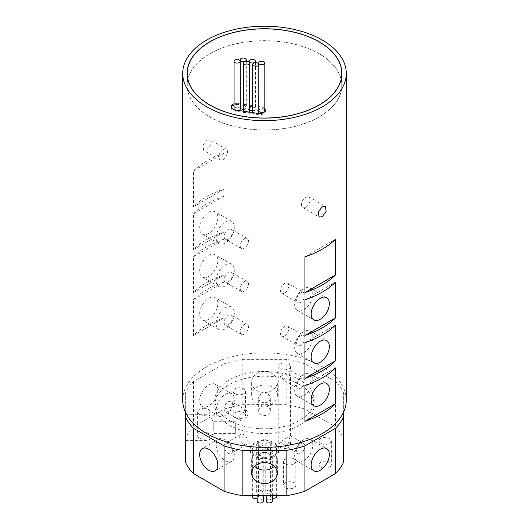 <?xml version="1.0" encoding="UTF-8"?>
<svg xmlns="http://www.w3.org/2000/svg" width="529" height="529" viewBox="0 0 529 529"><rect width="100%" height="100%" fill="white"/><g stroke="black" fill="none" stroke-linecap="round" stroke-linejoin="round"><path stroke-width="0.4" stroke-dasharray="2.65 1.98" d="M234.354 109.721A3.068 1.772 0 0 0 234.982 110.25A3.068 1.772 0 0 0 238.817 110.482M240.219 108.994A3.068 1.772 0 0 0 239.32 107.744A3.068 1.772 0 0 0 235.98 107.361A3.068 1.772 0 0 0 234.083 108.994M243.565 109.272A3.068 1.772 0 0 0 246.289 107.513A3.068 1.772 0 0 0 245.39 106.256A3.068 1.772 0 0 0 242.044 105.873A3.068 1.772 0 0 0 240.153 107.513A3.068 1.772 0 0 0 240.219 107.87M243.618 111.222A3.068 1.772 0 0 0 244.458 112.135A3.068 1.772 0 0 0 248.941 112.049M249.695 110.885A3.068 1.772 0 0 0 248.795 109.635A3.068 1.772 0 0 0 245.456 109.252A3.068 1.772 0 0 0 243.565 110.885M252.67 110.673A3.068 1.772 0 0 0 255.414 108.908A3.068 1.772 0 0 0 254.515 107.658A3.068 1.772 0 0 0 251.176 107.275A3.068 1.772 0 0 0 249.285 108.908A3.068 1.772 0 0 0 249.695 109.801M252.789 112.644A3.068 1.772 0 0 0 253.57 113.404A3.068 1.772 0 0 0 257.868 113.431M258.8 112.155A3.068 1.772 0 0 0 257.901 110.905A3.068 1.772 0 0 0 254.561 110.521A3.068 1.772 0 0 0 252.67 112.155M264.811 110.673A3.068 1.772 0 0 0 263.911 109.424A3.068 1.772 0 0 0 260.572 109.04A3.068 1.772 0 0 0 258.681 110.673A3.068 1.772 0 0 0 258.8 111.169M231.219 107.301A5.839 3.372 0 0 0 231.127 107.896A5.839 3.372 0 0 0 232.833 110.283A5.839 3.372 0 0 0 235.451 111.156L258.02 114.648A5.839 3.372 0 0 0 265.373 111.388A5.839 3.372 0 0 0 265.28 110.792M209.881 116.889A77.247 44.595 0 0 0 294.058 126.557A77.247 44.595 0 0 0 341.747 85.354A77.247 44.595 0 0 0 319.119 53.819A77.247 44.595 0 0 0 234.942 44.152A77.247 44.595 0 0 0 187.253 85.354A77.247 44.595 0 0 0 209.881 116.889M319.225 53.76A77.393 44.681 0 0 0 234.883 44.079A77.393 44.681 0 0 0 187.107 85.354A77.393 44.681 0 0 0 209.775 116.949A77.393 44.681 0 0 0 294.117 126.636A77.393 44.681 0 0 0 341.893 85.354A77.393 44.681 0 0 0 319.225 53.76M257.127 501.3A3.068 1.772 180 0 1 259.018 499.66A3.068 1.772 180 0 1 262.358 500.044A3.068 1.772 180 0 1 263.257 501.3M262.358 452.355A3.068 1.772 180 0 1 263.257 453.604A3.068 1.772 180 0 1 261.366 455.244A3.068 1.772 180 0 1 258.026 454.861A3.068 1.772 180 0 1 257.127 453.604A3.068 1.772 180 0 1 259.018 451.971A3.068 1.772 180 0 1 262.358 452.355M252.366 496.837A3.068 1.772 180 0 1 254.257 495.204A3.068 1.772 180 0 1 257.603 495.587A3.068 1.772 180 0 1 258.502 496.837A3.068 1.772 180 0 1 257.127 498.318M257.603 447.898A3.068 1.772 180 0 1 258.502 449.147A3.068 1.772 180 0 1 256.605 450.787A3.068 1.772 180 0 1 253.265 450.404A3.068 1.772 180 0 1 252.366 449.147A3.068 1.772 180 0 1 254.257 447.514A3.068 1.772 180 0 1 257.603 447.898M261.908 490.978A3.068 1.772 180 0 1 262.807 492.234A3.068 1.772 180 0 1 260.916 493.868A3.068 1.772 180 0 1 257.577 493.484A3.068 1.772 180 0 1 256.677 492.234A3.068 1.772 180 0 1 258.569 490.595A3.068 1.772 180 0 1 261.908 490.978M261.908 443.289A3.068 1.772 180 0 1 262.807 444.539A3.068 1.772 180 0 1 260.916 446.178A3.068 1.772 180 0 1 257.577 445.795A3.068 1.772 180 0 1 256.677 444.539A3.068 1.772 180 0 1 258.569 442.905A3.068 1.772 180 0 1 261.908 443.289M270.974 490.833A3.068 1.772 180 0 1 271.873 492.082A3.068 1.772 180 0 1 269.982 493.716A3.068 1.772 180 0 1 266.642 493.332A3.068 1.772 180 0 1 265.743 492.082A3.068 1.772 180 0 1 267.634 490.449A3.068 1.772 180 0 1 270.974 490.833M270.974 443.137A3.068 1.772 180 0 1 271.873 444.393A3.068 1.772 180 0 1 269.982 446.026A3.068 1.772 180 0 1 266.642 445.643A3.068 1.772 180 0 1 265.743 444.393A3.068 1.772 180 0 1 267.634 442.753A3.068 1.772 180 0 1 270.974 443.137M272.323 498.159A3.068 1.772 180 0 1 271.397 497.789A3.068 1.772 180 0 1 270.498 496.539A3.068 1.772 180 0 1 272.395 494.906A3.068 1.772 180 0 1 275.735 495.289A3.068 1.772 180 0 1 276.634 496.539M275.735 447.6A3.068 1.772 180 0 1 276.634 448.85A3.068 1.772 180 0 1 274.743 450.483A3.068 1.772 180 0 1 271.397 450.1A3.068 1.772 180 0 1 270.498 448.85A3.068 1.772 180 0 1 272.395 447.217A3.068 1.772 180 0 1 275.735 447.6M266.193 501.148A3.068 1.772 180 0 1 268.084 499.515A3.068 1.772 180 0 1 271.423 499.898A3.068 1.772 180 0 1 272.323 501.148M271.423 452.202A3.068 1.772 180 0 1 272.323 453.459A3.068 1.772 180 0 1 270.431 455.092A3.068 1.772 180 0 1 267.092 454.709A3.068 1.772 180 0 1 266.193 453.459A3.068 1.772 180 0 1 268.084 451.819A3.068 1.772 180 0 1 271.423 452.202M305.802 207.209A6.13 3.538 120 0 0 309.809 201.8A6.13 3.538 120 0 0 308.87 196.887A6.13 3.538 120 0 0 305.802 197.191A6.13 3.538 120 0 0 301.794 202.594A6.13 3.538 120 0 0 302.733 207.507A6.13 3.538 120 0 0 305.802 207.209M223.198 149.502A6.13 3.538 -60 0 1 226.267 149.198A6.13 3.538 -60 0 1 227.206 154.111A6.13 3.538 -60 0 1 223.198 159.513A6.13 3.538 -60 0 1 220.13 159.818A6.13 3.538 -60 0 1 219.191 154.904A6.13 3.538 -60 0 1 223.198 149.502M206.68 149.978L210.826 144.655L209.828 139.709L206.68 139.96L202.812 145.442L203.691 150.329L206.68 149.978M280.502 447.508A5.839 3.372 180 0 1 278.796 445.127A5.839 3.372 180 0 1 282.4 442.006A5.839 3.372 180 0 1 288.761 442.74A5.839 3.372 180 0 1 290.474 445.127A5.839 3.372 180 0 1 286.87 448.242A5.839 3.372 180 0 1 280.502 447.508M280.502 368.819A5.839 3.372 180 0 1 278.796 366.432A5.839 3.372 180 0 1 282.4 363.317A5.839 3.372 180 0 1 288.761 364.051A5.839 3.372 180 0 1 290.474 366.432A5.839 3.372 180 0 1 286.87 369.553A5.839 3.372 180 0 1 280.502 368.819M280.502 376.45L288.761 371.682C290.99 370.393 290.99 370.393 288.761 371.682C290.99 370.393 290.99 370.393 288.761 371.682L290.474 377.435L288.761 381.217L284.635 380.807L280.502 376.45M199.453 438.177A6.13 3.538 180 0 1 197.661 435.671A6.13 3.538 180 0 1 201.443 432.405A6.13 3.538 180 0 1 208.128 433.172A6.13 3.538 180 0 1 209.927 435.671A6.13 3.538 180 0 1 206.138 438.944A6.13 3.538 180 0 1 199.453 438.177M199.453 414.333A6.13 3.538 180 0 1 197.661 411.826A6.13 3.538 180 0 1 201.443 408.56A6.13 3.538 180 0 1 208.128 409.327A6.13 3.538 180 0 1 209.927 411.826A6.13 3.538 180 0 1 206.138 415.1A6.13 3.538 180 0 1 199.453 414.333M235.015 417.646A6.13 3.538 180 0 1 233.223 415.139A6.13 3.538 180 0 1 237.005 411.873A6.13 3.538 180 0 1 243.69 412.64A6.13 3.538 180 0 1 245.489 415.139A6.13 3.538 180 0 1 241.7 418.413A6.13 3.538 180 0 1 235.015 417.646M235.015 393.801A6.13 3.538 180 0 1 233.223 391.295A6.13 3.538 180 0 1 237.005 388.028A6.13 3.538 180 0 1 243.69 388.795A6.13 3.538 180 0 1 245.489 391.295A6.13 3.538 180 0 1 241.7 394.568A6.13 3.538 180 0 1 235.015 393.801M285.31 487.745A6.13 3.538 180 0 1 283.511 485.238A6.13 3.538 180 0 1 287.3 481.972A6.13 3.538 180 0 1 293.985 482.739A6.13 3.538 180 0 1 295.777 485.238A6.13 3.538 180 0 1 291.995 488.512A6.13 3.538 180 0 1 285.31 487.745M285.31 463.9A6.13 3.538 180 0 1 283.511 461.394A6.13 3.538 180 0 1 287.3 458.127A6.13 3.538 180 0 1 293.985 458.894A6.13 3.538 180 0 1 295.777 461.394A6.13 3.538 180 0 1 291.995 464.667A6.13 3.538 180 0 1 285.31 463.9M254.178 456.15A14.6 8.431 180 0 1 249.9 450.192A14.6 8.431 180 0 1 258.912 442.403A14.6 8.431 180 0 1 274.822 444.228A14.6 8.431 180 0 1 279.1 450.192A14.6 8.431 180 0 1 270.088 457.982A14.6 8.431 180 0 1 254.178 456.15M254.178 454.96A14.6 8.431 180 0 1 249.9 449.002A14.6 8.431 180 0 1 258.912 441.212A14.6 8.431 180 0 1 274.822 443.038A14.6 8.431 180 0 1 279.1 449.002A14.6 8.431 180 0 1 270.088 456.785A14.6 8.431 180 0 1 254.178 454.96M228.244 238.969A5.839 3.372 120 0 0 232.059 233.825A5.839 3.372 120 0 0 231.16 229.143A5.839 3.372 120 0 0 228.244 229.434A5.839 3.372 120 0 0 224.428 234.578A5.839 3.372 120 0 0 225.321 239.26A5.839 3.372 120 0 0 228.244 238.969M244.365 238.744A5.839 3.372 -60 0 1 247.288 238.453A5.839 3.372 -60 0 1 248.18 243.135A5.839 3.372 -60 0 1 244.365 248.28A5.839 3.372 -60 0 1 241.442 248.57A5.839 3.372 -60 0 1 240.55 243.889A5.839 3.372 -60 0 1 244.365 238.744M228.244 281.891A5.839 3.372 120 0 0 232.059 276.746A5.839 3.372 120 0 0 231.16 272.065A5.839 3.372 120 0 0 228.244 272.356A5.839 3.372 120 0 0 224.428 277.5A5.839 3.372 120 0 0 225.321 282.182A5.839 3.372 120 0 0 228.244 281.891M244.365 281.666A5.839 3.372 -60 0 1 247.288 281.375A5.839 3.372 -60 0 1 248.18 286.057A5.839 3.372 -60 0 1 244.365 291.201A5.839 3.372 -60 0 1 241.442 291.492A5.839 3.372 -60 0 1 240.55 286.811A5.839 3.372 -60 0 1 244.365 281.666M228.244 324.813A5.839 3.372 120 0 0 232.059 319.668A5.839 3.372 120 0 0 231.16 314.986A5.839 3.372 120 0 0 228.244 315.277A5.839 3.372 120 0 0 224.428 320.422A5.839 3.372 120 0 0 225.321 325.104A5.839 3.372 120 0 0 228.244 324.813M244.365 324.588A5.839 3.372 -60 0 1 247.288 324.297A5.839 3.372 -60 0 1 248.18 328.978A5.839 3.372 -60 0 1 244.365 334.123A5.839 3.372 -60 0 1 241.442 334.414A5.839 3.372 -60 0 1 240.55 329.732A5.839 3.372 -60 0 1 244.365 324.588M300.756 292.762A5.839 3.372 -60 0 1 303.679 292.471A5.839 3.372 -60 0 1 304.572 297.153A5.839 3.372 -60 0 1 300.756 302.297A5.839 3.372 -60 0 1 297.84 302.588A5.839 3.372 -60 0 1 296.941 297.906A5.839 3.372 -60 0 1 300.756 292.762M284.635 292.993A5.839 3.372 120 0 0 288.45 287.842A5.839 3.372 120 0 0 287.558 283.16A5.839 3.372 120 0 0 284.635 283.451A5.839 3.372 120 0 0 280.82 288.596A5.839 3.372 120 0 0 281.712 293.278A5.839 3.372 120 0 0 284.635 292.993M300.756 335.684A5.839 3.372 -60 0 1 303.679 335.393A5.839 3.372 -60 0 1 304.572 340.074A5.839 3.372 -60 0 1 300.756 345.219A5.839 3.372 -60 0 1 297.84 345.51A5.839 3.372 -60 0 1 296.941 340.828A5.839 3.372 -60 0 1 300.756 335.684M284.635 335.915A5.839 3.372 120 0 0 288.45 330.764A5.839 3.372 120 0 0 287.558 326.082A5.839 3.372 120 0 0 284.635 326.373A5.839 3.372 120 0 0 280.82 331.518A5.839 3.372 120 0 0 281.712 336.199A5.839 3.372 120 0 0 284.635 335.915M300.756 378.605A5.839 3.372 -60 0 1 303.679 378.314A5.839 3.372 -60 0 1 304.572 382.996A5.839 3.372 -60 0 1 300.756 388.141A5.839 3.372 -60 0 1 297.84 388.431A5.839 3.372 -60 0 1 296.941 383.75A5.839 3.372 -60 0 1 300.756 378.605M208.743 298.296A12.848 7.419 -60 0 1 215.171 297.662A12.848 7.419 -60 0 1 217.135 307.957A12.848 7.419 -60 0 1 208.743 319.278A12.848 7.419 -60 0 1 202.316 319.919A12.848 7.419 -60 0 1 200.346 309.617A12.848 7.419 -60 0 1 208.743 298.296M225.261 307.832A12.848 7.419 -60 0 1 231.689 307.197A12.848 7.419 -60 0 1 233.659 317.493A12.848 7.419 -60 0 1 225.261 328.82A12.848 7.419 -60 0 1 218.841 329.455A12.848 7.419 -60 0 1 216.87 319.159A12.848 7.419 -60 0 1 225.261 307.832M208.743 255.375A12.848 7.419 -60 0 1 215.171 254.74A12.848 7.419 -60 0 1 217.135 265.036A12.848 7.419 -60 0 1 208.743 276.356A12.848 7.419 -60 0 1 202.316 276.998A12.848 7.419 -60 0 1 200.346 266.695A12.848 7.419 -60 0 1 208.743 255.375M225.261 264.91A12.848 7.419 -60 0 1 231.689 264.275A12.848 7.419 -60 0 1 233.659 274.571A12.848 7.419 -60 0 1 225.261 285.898A12.848 7.419 -60 0 1 218.841 286.533A12.848 7.419 -60 0 1 216.87 276.237A12.848 7.419 -60 0 1 225.261 264.91M208.743 212.453A12.848 7.419 -60 0 1 215.171 211.818A12.848 7.419 -60 0 1 217.135 222.114A12.848 7.419 -60 0 1 208.743 233.434A12.848 7.419 -60 0 1 202.316 234.076A12.848 7.419 -60 0 1 200.346 223.774A12.848 7.419 -60 0 1 208.743 212.453M225.261 221.988A12.848 7.419 -60 0 1 231.689 221.353A12.848 7.419 -60 0 1 233.659 231.649A12.848 7.419 -60 0 1 225.261 242.976A12.848 7.419 -60 0 1 218.841 243.611A12.848 7.419 -60 0 1 216.87 233.315A12.848 7.419 -60 0 1 225.261 221.988M303.739 395.586A12.848 7.419 120 0 0 312.13 384.259A12.848 7.419 120 0 0 310.159 373.963A12.848 7.419 120 0 0 303.739 374.598A12.848 7.419 120 0 0 295.341 385.925A12.848 7.419 120 0 0 297.311 396.221A12.848 7.419 120 0 0 303.739 395.586M303.739 352.664A12.848 7.419 120 0 0 312.13 341.337A12.848 7.419 120 0 0 310.159 331.042A12.848 7.419 120 0 0 303.739 331.676A12.848 7.419 120 0 0 295.341 343.004A12.848 7.419 120 0 0 297.311 353.299A12.848 7.419 120 0 0 303.739 352.664M303.739 309.743A12.848 7.419 120 0 0 312.13 298.416A12.848 7.419 120 0 0 310.159 288.12A12.848 7.419 120 0 0 303.739 288.755A12.848 7.419 120 0 0 295.341 300.082A12.848 7.419 120 0 0 297.311 310.378A12.848 7.419 120 0 0 303.739 309.743M258.661 410.683A5.839 4.768 0 0 1 264.5 405.915A5.839 4.768 0 0 1 270.339 410.683A5.839 4.768 0 0 1 264.5 415.45A5.839 4.768 0 0 1 258.661 410.683L258.661 397.94A5.839 4.768 180 0 0 264.5 402.708A5.839 4.768 180 0 0 270.339 397.94A5.839 4.768 180 0 0 264.5 393.173A5.839 4.768 180 0 0 258.661 397.94M270.339 410.683L270.339 397.94M224.111 408.996A5.839 3.372 120 0 0 225.321 411.668A5.839 3.372 120 0 0 228.244 411.377A5.839 3.372 120 0 0 232.37 404.222A5.839 3.372 120 0 0 231.16 401.551A5.839 3.372 120 0 0 228.244 401.842A5.839 3.372 120 0 0 224.111 408.996M247.982 413.235A5.839 3.372 -60 0 1 245.43 419.113A5.839 3.372 -60 0 1 240.926 420.681A5.839 3.372 -60 0 1 239.716 418.003A5.839 3.372 -60 0 1 242.269 412.124A5.839 3.372 -60 0 1 246.772 410.564A5.839 3.372 -60 0 1 247.982 413.235M213.22 430.917L213.22 421.699L213.22 430.917M235.293 424.172L235.293 433.383L235.293 424.172M232.37 450.86A5.839 3.372 60 0 1 231.16 453.532A5.839 3.372 60 0 1 228.244 453.247A5.839 3.372 60 0 1 224.111 446.092A5.839 3.372 60 0 1 225.321 443.421A5.839 3.372 60 0 1 228.244 443.705A5.839 3.372 60 0 1 232.37 450.86M239.716 437.08A5.839 3.372 -120 0 0 242.269 442.958A5.839 3.372 -120 0 0 246.772 444.525A5.839 3.372 -120 0 0 247.982 441.847A5.839 3.372 -120 0 0 245.43 435.969A5.839 3.372 -120 0 0 240.926 434.408A5.839 3.372 -120 0 0 239.716 437.08M270.339 444.406A5.839 4.768 180 0 0 264.5 439.632A5.839 4.768 180 0 0 258.661 444.406A5.839 4.768 180 0 0 264.5 449.174A5.839 4.768 180 0 0 270.339 444.406L270.339 457.149A5.839 4.768 0 0 1 264.5 461.916A5.839 4.768 0 0 1 258.661 457.149A5.839 4.768 0 0 1 264.5 452.381A5.839 4.768 0 0 1 270.339 457.149M258.661 444.406L258.661 457.149M251.652 395.507A12.848 10.494 0 0 1 264.5 385.013A12.848 10.494 0 0 1 277.348 395.507A12.848 10.494 0 0 1 264.5 406.001A12.848 10.494 0 0 1 251.652 395.507L251.652 382.017A12.848 10.494 0 0 1 264.5 371.523A12.848 10.494 0 0 1 277.348 382.017A12.848 10.494 0 0 1 264.5 392.511A12.848 10.494 0 0 1 251.652 382.017M277.348 395.507L277.348 382.017M208.743 384.861A12.848 7.419 -60 0 1 215.171 384.226A12.848 7.419 -60 0 1 217.141 394.522A12.848 7.419 -60 0 1 208.743 405.842A12.848 7.419 -60 0 1 202.316 406.484A12.848 7.419 -60 0 1 200.352 396.181A12.848 7.419 -60 0 1 208.743 384.861M225.261 394.396A12.848 7.419 -60 0 1 231.689 393.761A12.848 7.419 -60 0 1 233.659 404.057A12.848 7.419 -60 0 1 225.261 415.384A12.848 7.419 -60 0 1 218.841 416.019A12.848 7.419 -60 0 1 216.87 405.723A12.848 7.419 -60 0 1 225.261 394.396M185.646 420.125L185.646 440.392L185.646 420.125M209.015 420.125L209.015 440.392L209.015 420.125M225.261 439.705A12.848 7.419 -120 0 0 218.841 439.07A12.848 7.419 -120 0 0 216.87 449.366A12.848 7.419 -120 0 0 225.261 460.686A12.848 7.419 -120 0 0 231.689 461.321A12.848 7.419 -120 0 0 233.659 451.025A12.848 7.419 -120 0 0 225.261 439.705M274.346 466.32A12.848 10.494 180 0 0 277.348 459.582L277.348 473.065M277.348 459.582A12.848 10.494 180 0 0 264.5 449.088A12.848 10.494 180 0 0 251.652 459.582L251.652 473.065M251.652 459.582A12.848 10.494 180 0 0 254.654 466.32M281.051 441.232L289.251 436.504A5.839 3.372 120 0 1 289.284 437.08A5.839 3.372 120 0 1 289.251 437.695L290.474 442.542L284.635 445.914L281.051 442.429A5.839 3.372 120 0 1 281.018 441.847A5.839 3.372 120 0 1 281.051 441.232L281.051 442.429M304.889 446.092A5.839 3.372 -60 0 1 300.756 453.247A5.839 3.372 -60 0 1 297.84 453.538A5.839 3.372 -60 0 1 296.63 450.86A5.839 3.372 -60 0 1 300.756 443.705A5.839 3.372 -60 0 1 303.679 443.421A5.839 3.372 -60 0 1 304.889 446.092M303.739 460.686A12.848 7.419 120 0 0 312.13 449.366A12.848 7.419 120 0 0 310.159 439.07A12.848 7.419 120 0 0 303.739 439.705A12.848 7.419 120 0 0 295.341 451.025A12.848 7.419 120 0 0 297.311 461.328A12.848 7.419 120 0 0 303.739 460.686M320.872 467.213A6.13 3.538 180 0 1 319.073 464.707A6.13 3.538 180 0 1 322.862 461.44A6.13 3.538 180 0 1 329.547 462.207A6.13 3.538 180 0 1 331.339 464.707A6.13 3.538 180 0 1 327.557 467.98A6.13 3.538 180 0 1 320.872 467.213M320.872 443.368A6.13 3.538 180 0 1 319.073 440.862A6.13 3.538 180 0 1 322.862 437.595A6.13 3.538 180 0 1 329.547 438.362A6.13 3.538 180 0 1 331.339 440.862A6.13 3.538 180 0 1 327.557 444.135A6.13 3.538 180 0 1 320.872 443.368M229.394 420.383A49.647 28.665 0 0 0 283.498 426.599A49.647 28.665 0 0 0 314.147 400.116A49.647 28.665 0 0 0 299.606 379.848A49.647 28.665 0 0 0 245.502 373.633A49.647 28.665 0 0 0 214.853 400.116A49.647 28.665 0 0 0 229.394 420.383M229.394 425.151A49.647 28.665 0 0 0 283.498 431.366A49.647 28.665 0 0 0 314.147 404.883A49.647 28.665 0 0 0 299.606 384.616A49.647 28.665 0 0 0 245.502 378.4A49.647 28.665 0 0 0 214.853 404.883A49.647 28.665 0 0 0 229.394 425.151M346.27 400.116A81.77 47.213 0 0 0 322.32 366.736A81.77 47.213 0 0 0 233.21 356.5A81.77 47.213 0 0 0 182.73 400.116M264.811 109.946A5.839 3.372 0 0 0 261.042 108.128L238.48 104.636A5.839 3.372 0 0 0 234.083 104.96M343.354 462.696L343.354 437.688A81.77 47.213 0 0 0 335.571 426.843L304.942 409.162A81.77 47.213 0 0 0 286.156 404.665L242.844 404.665A81.77 47.213 0 0 0 224.058 409.162L193.429 426.843A81.77 47.213 0 0 0 185.646 437.688L185.646 462.696M193.429 299.745A81.77 47.213 180 0 1 224.058 282.063L224.058 317.83A81.77 47.213 0 0 0 193.429 335.512L193.429 299.745L224.058 282.063M193.429 256.823A81.77 47.213 180 0 1 224.058 239.141L224.058 274.908A81.77 47.213 0 0 0 193.429 292.59L193.429 256.823L224.058 239.141M193.429 213.901A81.77 47.213 180 0 1 224.058 196.219L224.058 231.986A81.77 47.213 0 0 0 193.429 249.668L193.429 213.901L224.058 196.219M193.429 170.979A81.77 47.213 180 0 1 224.058 153.298L224.058 189.065A81.77 47.213 0 0 0 193.429 206.746L193.429 170.979L224.058 153.298M343.354 412.62L343.354 392.379A81.77 47.213 0 0 0 335.571 381.535L304.942 363.853A81.77 47.213 0 0 0 286.156 359.363L242.844 359.363A81.77 47.213 0 0 0 224.058 363.853L193.429 381.535A81.77 47.213 0 0 0 185.646 392.379L185.646 412.62M343.354 392.379L343.354 437.688M335.571 381.535L335.571 426.843M304.942 363.853L304.942 409.162M286.156 359.363L286.156 404.665M242.844 359.363L242.844 404.665M224.058 363.853L224.058 409.162M193.429 381.535L193.429 426.843M185.646 392.379L185.646 437.688M290.474 377.435L290.474 435.797L289.251 436.504L289.251 437.695M335.571 367.906L304.942 385.588M335.571 324.985L304.942 342.666M335.571 282.063L304.942 299.745M335.571 239.141L304.942 256.823M193.429 335.512L224.058 317.83M193.429 292.59L224.058 274.908M193.429 249.668L224.058 231.986M193.429 206.746L224.058 189.065M264.811 108.749A5.839 3.372 0 0 0 261.042 106.937L238.48 103.446A5.839 3.372 0 0 0 234.083 103.77M235.451 111.156L235.451 109.959M258.02 114.648L258.02 113.451M261.042 108.128L261.042 106.937M238.48 104.636L238.48 103.446M246.289 61.437L246.289 107.513M255.414 62.706L255.414 108.908M341.747 85.354L341.747 76.176M187.107 85.354L187.107 73.432M263.257 495.719L263.257 453.604M258.502 496.837L258.502 449.147M262.807 492.234L262.807 444.539M271.873 492.082L271.873 444.393M276.634 495.719L276.634 448.85M272.323 495.719L272.323 453.459M308.87 196.887L325.309 206.376M226.267 149.198L209.828 139.709M278.796 366.432L278.796 445.127M290.474 366.432L290.474 370.69L303.679 378.314M197.661 411.826L197.661 435.671M233.223 391.295L233.223 415.139M283.511 461.394L283.511 485.238M249.9 449.002L249.9 450.192M247.288 238.453L231.16 229.143M247.288 281.375L231.16 272.065M247.288 324.297L231.16 314.986M287.558 283.16L303.679 292.471M287.558 326.082L303.679 335.393M231.689 307.197L215.171 297.662M231.689 264.275L215.171 254.74M231.689 221.353L215.171 211.818M310.159 373.963L326.684 383.505M310.159 331.042L326.684 340.583M310.159 288.12L326.684 297.662M240.926 420.681L225.321 411.668M235.293 433.383L213.22 433.383L209.015 440.392L185.646 440.392M246.772 444.525L231.16 453.532M231.689 393.761L215.171 384.226M218.841 439.07L202.316 448.605M284.635 445.914L297.84 453.538M310.159 439.07L326.684 448.605M319.073 440.862L319.073 464.707M314.147 400.116L314.147 404.883M214.853 400.116L214.853 404.883M331.339 440.862L331.339 464.707M297.311 461.328L313.829 470.863M290.474 435.797L303.679 443.421M231.689 461.321L215.171 470.863M235.293 421.699L213.22 421.699L209.015 414.69L185.646 414.69M218.841 416.019L202.316 406.484M240.926 434.408L225.321 443.421M246.772 410.564L231.16 401.551M297.311 310.378L313.829 319.913M297.311 353.299L313.829 362.834M297.311 396.221L313.829 405.763M218.841 243.611L202.316 234.076M218.841 286.533L202.316 276.998M218.841 329.455L202.316 319.919M284.635 380.807L297.84 388.431M281.712 336.199L297.84 345.51M281.712 293.278L297.84 302.588M241.442 334.414L225.321 325.104M241.442 291.492L225.321 282.182M241.442 248.57L225.321 239.26M279.1 449.002L279.1 450.192M295.777 461.394L295.777 485.238M245.489 391.295L245.489 415.139M209.927 411.826L209.927 435.671M290.474 442.542L290.474 445.127M220.13 159.818L203.691 150.329M302.733 207.507L319.172 217.002M266.193 495.719L266.193 453.459M270.498 496.539L270.498 448.85M265.743 492.082L265.743 444.393M256.677 492.234L256.677 444.539M252.366 495.719L252.366 449.147M257.127 495.719L257.127 453.604M341.893 85.354L341.893 73.432M187.253 85.354L187.253 76.176M265.373 111.388L265.373 110.197M231.127 107.896L231.127 106.706M258.681 63.969L258.681 110.673M249.285 62.31L249.285 108.908M240.153 60.941L240.153 107.513"/><path stroke-width="0.79" d="M234.982 62.554A3.068 1.772 0 0 0 238.328 62.938A3.068 1.772 0 0 0 240.219 61.304A3.068 1.772 0 0 0 239.32 60.055A3.068 1.772 0 0 0 235.98 59.671A3.068 1.772 0 0 0 234.083 61.304A3.068 1.772 0 0 0 234.982 62.554M238.817 110.482A3.068 1.772 0 0 0 240.219 108.994L240.219 61.304M241.052 61.073A3.068 1.772 0 0 0 244.391 61.457A3.068 1.772 0 0 0 246.289 59.817A3.068 1.772 0 0 0 245.39 58.567A3.068 1.772 0 0 0 242.044 58.183A3.068 1.772 0 0 0 240.153 59.817A3.068 1.772 0 0 0 241.052 61.073M240.219 107.87A3.068 1.772 0 0 0 241.052 108.762A3.068 1.772 0 0 0 243.565 109.272M244.458 64.445A3.068 1.772 0 0 0 247.803 64.829A3.068 1.772 0 0 0 249.695 63.196A3.068 1.772 0 0 0 248.795 61.946A3.068 1.772 0 0 0 245.456 61.556A3.068 1.772 0 0 0 243.565 63.196A3.068 1.772 0 0 0 244.458 64.445M248.941 112.049A3.068 1.772 0 0 0 249.695 110.885L249.695 63.196M250.177 62.468A3.068 1.772 0 0 0 253.523 62.852A3.068 1.772 0 0 0 255.414 61.219A3.068 1.772 0 0 0 254.515 59.969A3.068 1.772 0 0 0 251.176 59.585A3.068 1.772 0 0 0 249.285 61.219A3.068 1.772 0 0 0 250.177 62.468M249.695 109.801A3.068 1.772 0 0 0 250.177 110.164A3.068 1.772 0 0 0 252.67 110.673M253.57 65.715A3.068 1.772 0 0 0 256.909 66.099A3.068 1.772 0 0 0 258.8 64.465A3.068 1.772 0 0 0 257.901 63.215A3.068 1.772 0 0 0 254.561 62.832A3.068 1.772 0 0 0 252.67 64.465A3.068 1.772 0 0 0 253.57 65.715M257.868 113.431A3.068 1.772 0 0 0 258.8 112.155L258.8 64.465M259.574 64.234A3.068 1.772 0 0 0 262.92 64.617A3.068 1.772 0 0 0 264.811 62.984A3.068 1.772 0 0 0 263.911 61.734A3.068 1.772 0 0 0 260.572 61.351A3.068 1.772 0 0 0 258.681 62.984A3.068 1.772 0 0 0 259.574 64.234M258.8 111.169A3.068 1.772 0 0 0 259.574 111.93A3.068 1.772 0 0 0 262.92 112.313A3.068 1.772 0 0 0 264.811 110.673L264.811 62.984M234.083 103.77A5.839 3.372 0 0 0 231.127 106.706A5.839 3.372 0 0 0 232.833 109.086A5.839 3.372 0 0 0 235.451 109.959L258.02 113.451A5.839 3.372 0 0 0 265.373 110.197A5.839 3.372 0 0 0 264.811 108.749M209.881 104.967A77.247 44.595 0 0 0 294.058 114.634A77.247 44.595 0 0 0 341.747 73.432A77.247 44.595 0 0 0 319.119 41.897A77.247 44.595 0 0 0 234.942 32.229A77.247 44.595 0 0 0 187.253 73.432A77.247 44.595 0 0 0 209.881 104.967M319.225 41.837A77.393 44.681 0 0 0 234.883 32.15A77.393 44.681 0 0 0 187.107 73.432A77.393 44.681 0 0 0 209.775 105.026A77.393 44.681 0 0 0 294.117 114.714A77.393 44.681 0 0 0 341.893 73.432A77.393 44.681 0 0 0 319.225 41.837M263.257 495.719L263.257 501.3A3.068 1.772 180 0 1 261.366 502.934A3.068 1.772 180 0 1 258.026 502.55A3.068 1.772 180 0 1 257.127 501.3L257.127 495.719M257.127 498.318A3.068 1.772 180 0 1 253.265 498.093A3.068 1.772 180 0 1 252.366 496.837L252.366 495.719M276.634 495.719L276.634 496.539A3.068 1.772 180 0 1 272.323 498.159M272.323 495.719L272.323 501.148A3.068 1.772 180 0 1 270.431 502.781A3.068 1.772 180 0 1 267.092 502.398A3.068 1.772 180 0 1 266.193 501.148L266.193 495.719M322.32 206.727L325.309 206.376L326.188 211.256L322.32 216.745L319.172 217.002L318.174 212.056L322.32 206.727M320.257 405.121A12.848 7.419 120 0 0 328.654 393.801A12.848 7.419 120 0 0 326.684 383.505A12.848 7.419 120 0 0 320.257 384.14A12.848 7.419 120 0 0 311.865 395.461A12.848 7.419 120 0 0 313.829 405.763A12.848 7.419 120 0 0 320.257 405.121M320.257 362.2A12.848 7.419 120 0 0 328.654 350.879A12.848 7.419 120 0 0 326.684 340.583A12.848 7.419 120 0 0 320.257 341.218A12.848 7.419 120 0 0 311.865 352.539A12.848 7.419 120 0 0 313.829 362.834A12.848 7.419 120 0 0 320.257 362.2M320.257 319.278A12.848 7.419 120 0 0 328.654 307.957A12.848 7.419 120 0 0 326.684 297.662A12.848 7.419 120 0 0 320.257 298.296A12.848 7.419 120 0 0 311.865 309.617A12.848 7.419 120 0 0 313.829 319.913A12.848 7.419 120 0 0 320.257 319.278M208.743 449.24A12.848 7.419 -120 0 0 202.316 448.605A12.848 7.419 -120 0 0 200.346 458.901A12.848 7.419 -120 0 0 208.743 470.228A12.848 7.419 -120 0 0 215.171 470.863A12.848 7.419 -120 0 0 217.135 460.567A12.848 7.419 -120 0 0 208.743 449.24M251.652 473.065A12.848 10.494 180 0 0 264.5 483.559A12.848 10.494 180 0 0 277.348 473.065A12.848 10.494 180 0 0 264.5 462.577A12.848 10.494 180 0 0 251.652 473.065M254.654 466.32A12.848 10.494 180 0 0 274.346 466.32M320.257 470.228A12.848 7.419 120 0 0 328.648 458.901A12.848 7.419 120 0 0 326.684 448.605A12.848 7.419 120 0 0 320.257 449.24A12.848 7.419 120 0 0 311.859 460.567A12.848 7.419 120 0 0 313.829 470.863A12.848 7.419 120 0 0 320.257 470.228M304.942 385.588L304.942 421.355L335.571 403.673L335.571 367.906A81.77 47.213 0 0 1 304.942 385.588M335.571 403.673A81.77 47.213 180 0 1 304.942 421.355M304.942 342.666L304.942 378.433L335.571 360.752L335.571 324.985A81.77 47.213 0 0 1 304.942 342.666M335.571 360.752A81.77 47.213 180 0 1 304.942 378.433M304.942 299.745L304.942 335.512L335.571 317.83L335.571 282.063A81.77 47.213 0 0 1 304.942 299.745M335.571 317.83A81.77 47.213 180 0 1 304.942 335.512M304.942 256.823L304.942 292.59L335.571 274.908L335.571 239.141A81.77 47.213 0 0 1 304.942 256.823M335.571 274.908A81.77 47.213 180 0 1 304.942 292.59M206.68 106.818A81.77 47.213 0 0 0 295.79 117.048A81.77 47.213 0 0 0 346.27 73.432A81.77 47.213 0 0 0 322.32 40.052A81.77 47.213 0 0 0 233.21 29.816A81.77 47.213 0 0 0 182.73 73.432A81.77 47.213 0 0 0 206.68 106.818M182.73 73.432L182.73 400.116A81.77 47.213 0 0 0 206.68 433.502A81.77 47.213 0 0 0 295.79 443.732A81.77 47.213 0 0 0 346.27 400.116L346.27 73.432M265.28 110.792A5.839 3.372 0 0 0 264.811 109.946M234.083 104.96A5.839 3.372 0 0 0 231.219 107.301M252.67 64.465L252.67 112.155A3.068 1.772 0 0 0 252.789 112.644M243.565 63.196L243.565 110.885A3.068 1.772 0 0 0 243.618 111.222M234.083 61.304L234.083 108.994A3.068 1.772 0 0 0 234.354 109.721M185.646 412.62L185.646 462.696A81.77 47.213 0 0 0 193.429 473.541L224.058 491.223A81.77 47.213 0 0 0 242.844 495.719L286.156 495.719A81.77 47.213 0 0 0 304.942 491.223L335.571 473.541A81.77 47.213 0 0 0 343.354 462.696L343.354 412.62M185.646 417.388A81.77 47.213 0 0 0 193.429 428.232L224.058 445.921A81.77 47.213 0 0 0 242.844 450.41L286.156 450.41A81.77 47.213 0 0 0 304.942 445.921L335.571 428.232A81.77 47.213 0 0 0 343.354 417.388M242.844 450.41L242.844 495.719M224.058 445.921L224.058 491.223M286.156 450.41L286.156 495.719M304.942 445.921L304.942 491.223M335.571 428.232L335.571 473.541M193.429 428.232L193.429 473.541M246.289 59.817L246.289 61.437M255.414 61.219L255.414 62.706M341.747 76.176L341.747 73.432M187.253 76.176L187.253 73.432M258.681 62.984L258.681 63.969M249.285 61.219L249.285 62.31M240.153 59.817L240.153 60.941"/></g></svg>
